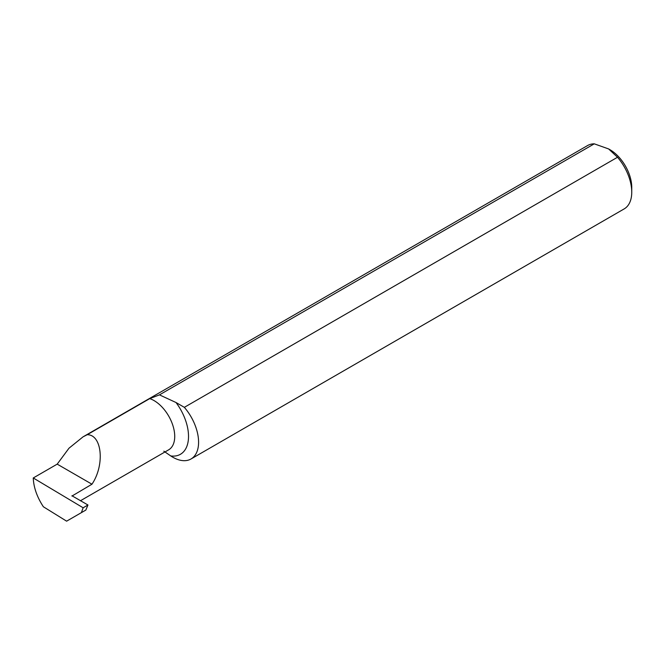 <?xml version="1.0" encoding="UTF-8"?>
<svg xmlns="http://www.w3.org/2000/svg" width="665" height="665" viewBox="0 0 665 665"><rect width="100%" height="100%" fill="white"/><g stroke="black" fill="none" stroke-linecap="round" stroke-linejoin="round"><path stroke-width="1" d="M608.641 148.952L610.021 149.75A30.723 17.739 60 0 1 631.75 187.38L631.75 192.16A36.575 21.122 60 0 1 624.177 208.901L191.013 458.983A36.575 21.122 -120 0 0 184.346 407.337L617.511 157.256L608.641 148.952L594.261 143.831L159.45 394.869L149.725 398.618L87.19 434.719C102.061 434.469 104.995 464.951 91.961 484.211L71.945 496.065M617.511 157.256A36.575 21.122 60 0 1 631.75 192.16M33.25 477.96L83.133 507.786L87.955 505.001L85.835 510.072L66.616 521.169L43.366 506.763C37.032 497.054 33.657 487.453 33.25 477.977L57.198 464.137L68.985 448.21L83.059 436.839L87.19 434.719M83.059 436.839L587.594 145.544A36.575 21.122 60 0 1 594.261 143.831M163.848 451.178L170.739 455.932A36.575 21.122 -120 0 0 191.013 458.983M159.45 394.869L176.009 402.516L184.346 407.337M87.955 505.001L71.953 495.757A29.26 16.899 60 0 1 71.953 495.766M57.198 464.137L91.961 484.211M83.133 507.786L81.388 512.64M149.725 398.618A29.26 16.899 60 0 1 172.218 423.572A29.26 16.899 60 0 1 168.669 449.823L80.398 500.778M176.009 402.516A39.019 22.527 60 0 1 188.361 439.748A39.019 22.527 60 0 1 170.739 455.932"/></g></svg>
